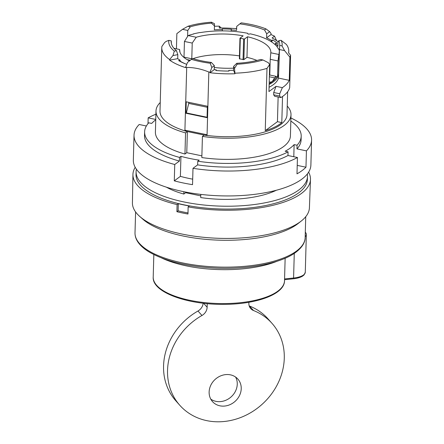 <?xml version="1.0" encoding="UTF-8"?>
<svg xmlns="http://www.w3.org/2000/svg" width="444" height="444" viewBox="0 0 444 444"><rect width="100%" height="100%" fill="white"/><g stroke="black" fill="none" stroke-linecap="round" stroke-linejoin="round"><path stroke-width="0.67" d="M279.265 50.644A54.273 20.33 1.6 0 0 278.649 48.884L278.305 48.812A53.963 20.213 1.6 0 0 250.299 33.838L248.84 34.171L247.88 33.972L247.763 33.311A53.963 20.213 1.6 0 0 200.449 32.584L200.105 32.512A54.273 20.33 1.6 0 0 193.312 33.933L193.307 34.077M222.327 30.88L222.361 29.62A54.273 20.33 -178.4 0 0 214.341 29.815L214.452 25.813L211.449 23.155A54.273 20.33 1.6 0 0 190.31 26.801L187.768 30.436L187.601 36.391M264.557 29.987L266.705 33.822L269.641 31.652L266 28.921L264.557 29.987A54.273 20.33 1.6 0 0 239.849 23.876L236.702 26.385L236.591 30.381A54.273 20.33 -178.4 0 0 231.191 29.926L231.158 31.185M266.705 33.822L266.594 37.823A54.273 20.33 -178.4 0 1 271.278 40.337L271.245 41.697M271.278 40.337L272.849 40.01A56.122 21.023 -178.4 0 1 277.073 43.179L275.363 43.407L275.324 44.85M275.363 43.407A54.273 20.33 -178.4 0 1 277.894 46.343L278.011 42.341L278.765 40.665L281.063 40.304L286.391 44.439A63.52 23.798 -178.4 0 1 288.767 51.204A63.52 23.798 -178.4 0 1 288.572 52.836L290.592 55.272A65.679 24.603 -178.4 0 1 289.91 57.187L284.56 50.61L282.04 45.921A56.738 21.256 1.6 0 0 281.063 40.304M282.04 45.921L279.637 45.421A54.273 20.33 1.6 0 0 279.698 44.655A54.273 20.33 1.6 0 0 278.765 40.665M279.637 45.421L278.577 75.236A54.273 20.33 -178.4 0 1 269.153 84.421M185.936 64.058A53.963 20.213 -178.4 0 1 180.147 61.167M233.616 68.154A45.638 17.094 -178.4 0 1 214.291 67.482M189.444 60.895A45.638 17.094 -178.4 0 1 179.604 49.867A45.638 17.094 -178.4 0 1 179.626 49.495L173.954 48.313M231.191 29.926L231.396 29.243A56.122 21.023 -178.4 0 0 222.261 28.927L222.361 29.62M186.746 64.369A56.122 21.023 -178.4 0 1 178.632 60.578L180.17 60.229A54.273 20.33 -178.4 0 1 177.711 58.658L169.608 60.134A63.52 23.798 -178.4 0 0 185.697 67.671L185.714 67.1A63.52 23.798 -178.4 0 0 186.708 67.416L184.893 130.891A63.614 23.832 1.6 0 0 186.436 131.357L184.909 130.336M135.209 167.327A88.806 33.267 1.6 0 0 132.934 174.536A88.806 33.267 1.6 0 0 177.078 204.59L176.912 211.71A88.739 33.239 1.6 0 0 187.973 214.019L188.139 206.893A88.806 33.267 1.6 0 0 310.478 179.493A88.806 33.267 1.6 0 0 308.608 172.172M310.478 179.493L309.413 207.781A88.528 33.161 -178.4 0 1 301.348 220.962A88.528 33.161 -178.4 0 1 181.846 234.016A88.528 33.161 -178.4 0 1 139.738 216.444A88.528 33.161 -178.4 0 1 132.423 202.836L132.934 174.536M136.408 169.231A85.725 32.112 1.6 0 0 136.097 171.639L136.019 174.498A85.725 32.112 1.6 0 0 220.812 208.991A85.725 32.112 1.6 0 0 307.403 179.287L307.481 176.429A85.725 32.112 1.6 0 0 307.304 174.004M188.139 206.893L189.372 205.988A86.031 32.229 1.6 0 1 178.305 203.685L177.078 204.59M176.912 211.71L178.105 210.828A86.031 32.229 1.6 0 0 188.001 212.926M178.305 203.685L178.105 210.828M228.832 71.073L228.849 70.38A54.273 20.33 -178.4 0 0 233.555 70.296L233.666 66.295L236.78 63.303A54.273 20.33 1.6 0 0 260.584 59.479L262.987 59.979L268.226 62.66L269.708 64.48L268.953 91.558L276.029 86.336L282.351 87.651L279.714 93.762L279.648 96.048L280.88 97.575A65.679 24.603 -178.4 0 0 289.693 87.562L290.592 55.272M185.714 67.1L187.485 62.432L192.541 58.519A54.273 20.33 1.6 0 0 211.35 62.443L214.347 65.645L214.23 69.647A54.273 20.33 -178.4 0 0 216.211 69.836L216.189 70.535M180.17 60.229L180.136 61.416M177.822 54.656L176.496 50.733L174.331 51.127L172.96 55.539L177.822 54.656L177.711 58.658M172.96 55.539L169.625 59.563A63.52 23.798 -178.4 0 1 161.771 47.652A63.52 23.798 -178.4 0 1 161.888 46.465L164.607 42.569L166.173 41.386L168.853 40.36L171.256 40.859A54.273 20.33 1.6 0 0 171.195 41.625A54.273 20.33 1.6 0 0 176.496 50.733M171.256 40.859L171.406 43.64M139.738 216.444L142.785 219.153A85.109 31.879 1.6 0 0 183.272 236.042A85.109 31.879 1.6 0 0 298.152 223.493L301.348 220.962M136.097 171.639A85.725 32.112 1.6 0 0 201.931 204.806A85.725 32.112 1.6 0 0 298.679 190.065A85.725 32.112 1.6 0 0 307.481 176.429M269.641 31.652L271.018 33.439L270.984 34.582A63.52 23.798 -178.4 0 1 274.514 36.164L272.1 37.945A58.586 21.95 -178.4 0 1 278.222 41.903M270.984 34.582L266.594 37.823M161.771 47.652L160.001 111.1A63.52 23.798 1.6 0 0 184.893 130.847M169.625 59.563L169.608 60.134M214.441 26.285A63.52 23.798 -178.4 0 1 219.308 26.157L219.292 28.016A58.586 21.95 -178.4 0 1 235.742 28.649L236.658 27.978M221.256 28L219.308 26.157M211.449 23.155L211.455 22.2L214.474 23.693L214.452 25.813M236.78 63.303L237.157 64.225L234.515 68.37L234.97 73.754A63.52 23.798 -178.4 0 1 210.034 72.744L214.23 69.647M233.666 66.295L234.515 68.37M187.768 30.436L182.506 29.337L176.851 33.622L176.429 48.829M190.31 26.801L187.906 26.301L182.506 29.337M289.91 57.187L289.26 80.336L278.499 78.094L278.577 75.236M284.56 50.61L279.293 49.512M210.034 72.744L210.051 72.172A63.52 23.798 -178.4 0 1 208.83 72.028L207.059 135.47A63.52 23.798 1.6 0 0 286.996 114.646L287.634 91.753M274.514 36.164L276.518 40.615M282.528 96.503L281.801 122.588A63.52 23.798 -178.4 0 1 265.251 130.68L266.988 68.376A63.52 23.798 -178.4 0 1 234.987 73.182M185.925 113.242L186.247 101.815L207.376 106.216L207.059 117.649L185.925 113.242L186.347 112.937L207.071 117.255M233.555 70.296L234.97 73.754M279.648 96.048L273.659 94.8L274.686 96.287L280.88 97.575M272.849 40.01L271.423 41.814M207.032 134.954L205.172 135.265A63.614 23.832 1.6 0 0 207.021 135.503L207.082 134.771L184.954 130.159M205.172 135.265L186.436 131.357M186.708 67.416C194.095 67.455 201.471 68.992 208.83 72.028M266 28.921A57.354 21.484 1.6 0 0 241.231 22.855L239.849 23.876M216.211 69.836L215.901 70.513A56.122 21.023 -178.4 0 0 228.971 71.073L228.849 70.38M266.988 68.376L269.708 64.48M281.801 122.588L277.445 121.684L265.251 130.68M277.445 121.684L278.133 97.003M273.659 94.8L273.726 92.513L276.029 86.336M276.162 40.365L276.534 40.093M237.157 64.225A56.738 21.256 1.6 0 0 262.987 59.979M211.455 22.2A56.738 21.256 1.6 0 0 187.906 26.301M289.26 80.336A65.679 24.603 -178.4 0 1 282.351 87.651M239.96 38.228L244.45 39.055L247.547 36.763L246.975 57.343L243.873 59.629L239.383 58.808L239.96 38.228L243.123 35.842A45.638 17.094 1.6 0 0 196.226 37.24L188.156 35.559A53.963 20.213 1.6 0 1 193.623 33.994L193.312 33.933M269.78 75.025L270.218 59.324L270.823 52.792A45.638 17.094 1.6 0 0 270.84 52.42A45.638 17.094 1.6 0 0 247.547 36.763M270.823 52.792L278.893 54.473A53.963 20.213 1.6 0 0 279.165 52.647A53.963 20.213 1.6 0 0 279.143 51.82L279.232 51.843M269.369 76.757L274.658 77.855L272.222 81.635L270.069 82.179L269.242 81.851A53.036 19.869 -178.4 0 1 269.225 81.863M274.658 77.855A53.036 19.869 -178.4 0 0 275.957 76.312L276.362 77.35A53.036 19.869 -178.4 0 1 272.222 81.635A53.036 19.869 -178.4 0 1 269.175 83.577M183.472 57.032L192.113 58.836M190.254 60.262L187.057 59.596M305.306 232.218A17.266 6.471 -178.4 0 1 306.332 234.515A17.266 6.471 -178.4 0 1 305.178 236.746M161.688 258.008A75.857 28.416 1.6 0 0 277.106 261.233M166.422 187.185A67.532 25.297 1.6 0 0 183.838 194.05L185.659 192.713L200.76 195.859M200.799 194.4L200.71 197.569A67.532 25.297 1.6 0 0 276.334 190.254M185.675 192.074L185.659 192.713M155.744 119.847A75.086 28.127 1.6 0 0 151.687 123.426L148.757 122.816A78.322 29.343 1.6 0 0 144.616 131.835A78.322 29.343 1.6 0 0 179.504 157.409L180.947 156.344A75.086 28.127 1.6 0 0 199.201 160.151L197.758 161.216A78.322 29.343 1.6 0 0 288.073 151.859L285.142 151.249A75.086 28.127 1.6 0 0 294.128 144.622L297.058 145.232A78.322 29.343 1.6 0 0 301.199 136.208A78.322 29.343 1.6 0 0 290.826 121.051M160.24 102.52A67.532 25.297 1.6 0 0 155.994 110.989L155.406 132.14A67.532 25.297 1.6 0 0 184.959 154.04L186.774 152.697L201.876 155.85M204.24 135.065L202.42 136.408L201.831 157.559A67.532 25.297 1.6 0 0 290.415 135.908L291.003 114.763A67.532 25.297 1.6 0 0 287.235 106.066M146.37 125.996L139.183 124.498A88.806 33.267 1.6 0 0 134.032 135.204A88.806 33.267 1.6 0 0 174.742 164.508L179.404 161.067L179.504 157.409M297.058 145.232L296.953 148.89A78.322 29.343 1.6 0 0 301.099 139.871L301.199 136.208M296.953 148.89L306.427 150.866A88.806 33.267 1.6 0 0 311.577 140.16A88.806 33.267 1.6 0 0 290.914 117.971M297.225 165.39L305.971 167.21A88.806 33.267 -178.4 0 1 296.992 173.837L297.447 157.492L287.973 155.517L288.073 151.859M134.032 135.204L133.339 160.123A88.806 33.267 1.6 0 0 182.911 191.519A88.806 33.267 1.6 0 0 310.883 165.085L311.577 140.16M148.002 123.682L148.163 117.871L155.755 119.453M155.905 114.197A88.806 33.267 1.6 0 0 148.163 117.871M305.971 167.21L306.427 150.866M174.742 164.508L174.287 180.852A88.806 33.267 -178.4 0 0 183.156 182.95A88.806 33.267 -178.4 0 0 192.541 184.66L192.996 168.315A88.806 33.267 1.6 0 0 297.447 157.492M144.616 131.835L144.511 135.492A78.322 29.343 1.6 0 0 179.404 161.067M197.758 161.216L197.658 164.874A78.322 29.343 1.6 0 0 287.973 155.517M197.658 164.874L192.996 168.315M174.287 180.852L180.386 176.351A75.086 28.127 1.6 0 0 192.69 179.165M293.789 156.726L294.128 144.622M180.386 176.351L180.947 156.344M179.97 52.231L179.626 49.495M241.231 388.666A16.961 14.835 -41.6 0 1 230.181 404.567A16.961 14.835 -41.6 0 1 212.504 401.598A16.961 14.835 -41.6 0 1 215.329 379.243A16.961 14.835 -41.6 0 1 237.856 379.065A16.961 14.835 -41.6 0 1 241.231 388.666M207.237 303.635L207.132 307.242A9.252 8.092 -41.6 0 1 201.97 315.479L197.996 311.005A61.672 53.935 -41.6 0 0 175.835 400.821L179.809 405.294A61.672 53.935 -41.6 0 1 201.97 315.479M248.956 302.247A9.252 8.092 -41.6 0 0 250.699 308.586A9.252 8.092 -41.6 0 0 253.474 310.511A61.672 53.935 -41.6 0 1 272.006 323.354A61.672 53.935 -41.6 0 1 261.738 404.639A61.672 53.935 -41.6 0 1 179.809 405.294M253.474 310.511L249.506 306.038A9.252 8.092 -41.6 0 1 249.201 305.91M249.506 306.038A61.672 53.935 -41.6 0 1 268.032 318.881L272.006 323.354M203.136 303.208A9.252 8.092 -41.6 0 1 197.996 311.005M235.614 377.061A16.961 14.835 -41.6 0 1 237.257 384.199A16.961 14.835 -41.6 0 1 227.728 399.328A16.961 14.835 -41.6 0 1 210.778 399.128M279.165 52.647L278.588 73.227A53.963 20.213 -178.4 0 1 277.55 76.951L276.096 76.651M246.975 57.343A45.638 17.094 -178.4 0 1 257.004 60.44M269.564 69.797A45.638 17.094 -178.4 0 1 269.902 70.635M192.974 58.652A45.638 17.094 -178.4 0 1 239.466 55.9M168.853 40.36A56.738 21.256 1.6 0 0 174.331 51.127M202.42 136.408A67.532 25.297 1.6 0 0 291.003 114.763M155.994 110.989A67.532 25.297 1.6 0 0 185.548 132.895L187.368 131.552L186.774 152.697M207.348 107.287L188.744 103.408L188.772 102.342M273.726 92.513L279.714 93.762M191.431 59.341A56.738 21.256 1.6 0 0 210.24 63.259L211.35 62.443M210.051 72.172L211.821 67.51L210.24 63.259M278.499 78.094A54.273 20.33 -178.4 0 1 269.075 87.279M211.821 67.51L214.347 65.645M183.838 194.05L183.905 191.725M188.744 103.408L186.347 112.937M184.959 154.04L185.548 132.895M188.156 35.559L184.443 41.447L184.005 57.143M270.218 59.324L277.994 60.95L278.893 54.473M277.994 60.95L277.55 76.951M184.443 41.447L192.224 43.068L196.226 37.24M192.224 43.068L191.786 58.763M275.957 76.312L269.419 74.947M135.009 232.817C134.943 235.892 135.858 238.883 137.751 241.78C140.154 245.415 143.889 248.784 148.956 251.87C164.086 260.7 184.97 266.034 211.61 267.882C245.726 270.13 280.702 263.78 295.859 252.253C303.524 246.409 305.189 241.031 305.156 237.573A85.109 31.879 -178.4 0 1 296.42 251.11A85.109 31.879 -178.4 0 1 182.517 262.909A85.109 31.879 -178.4 0 1 135.009 232.817L135.592 211.938M284.565 278.949L293.584 278.016L294.272 253.363M293.312 278.793A1.232 0.377 84.1 0 0 293.584 278.016A17.266 6.471 1.6 0 0 305.283 272.239L304.09 274.903L302.514 276.168C299.045 278.138 294.971 278.643 293.312 278.793L284.543 279.703M284.515 280.758C284.626 294.078 257.104 304.218 224.492 304.351C187.379 304.945 151.959 292.196 153.208 277.089A65.679 24.603 1.6 0 0 218.176 303.518A65.679 24.603 1.6 0 0 284.515 280.758L285.142 258.236M207.132 307.242L203.591 303.258M243.046 59.718L243.623 39.139M239.727 59.024L240.304 38.445M243.873 59.629L244.45 39.055M288.717 53.014L288.767 51.204M305.283 272.239L306.332 234.515M153.208 277.089L153.835 254.567M305.156 237.573L305.738 216.694"/></g></svg>

